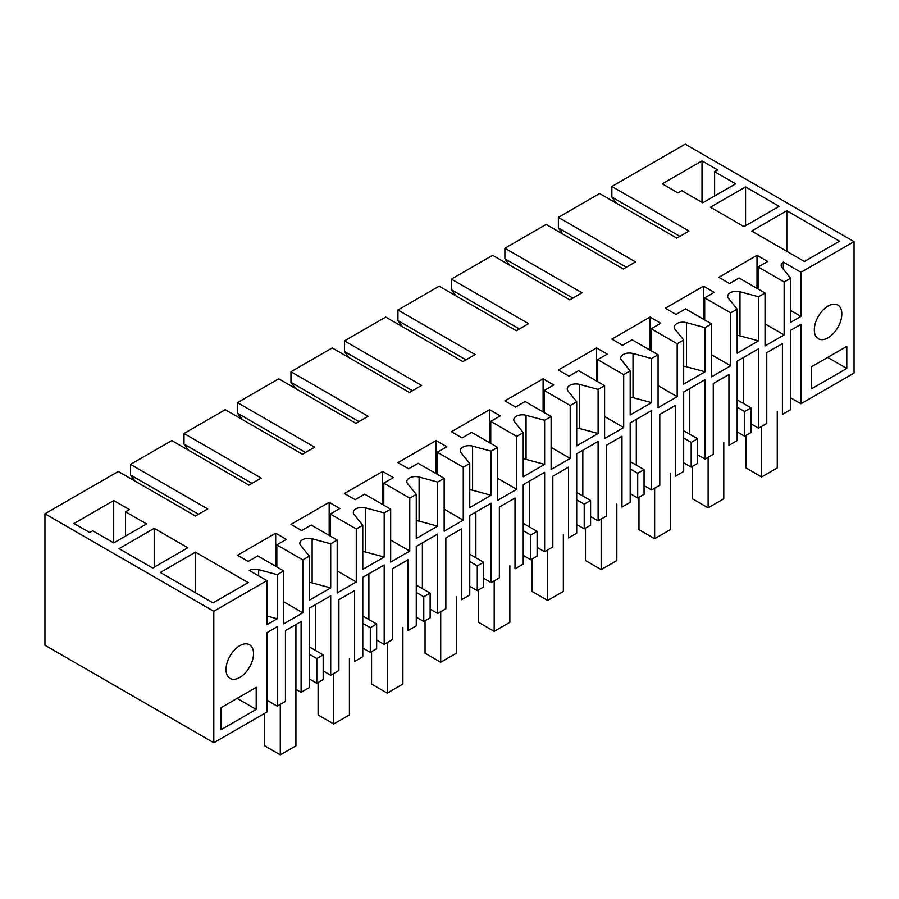 <?xml version="1.0" encoding="UTF-8"?>
<svg xmlns="http://www.w3.org/2000/svg" width="899" height="899" viewBox="0 0 899 899"><rect width="100%" height="100%" fill="white"/><g stroke="black" fill="none" stroke-linecap="round" stroke-linejoin="round"><path stroke-width="1.35" d="M784.142 281.994L784.142 334.922L765.038 345.946L765.038 293.018L739.068 278.016L729.516 283.533L718.818 277.353L757.014 255.305L767.712 261.474L758.16 266.992L784.142 281.994L790.637 278.24L790.637 322.348L800.953 316.392L800.953 272.285L854.05 241.629L854.05 373.074L800.953 403.741L800.953 324.337L790.637 330.293L790.637 409.686L782.411 414.439L782.411 343.643L766.757 352.678L766.757 423.485L758.542 428.216L758.542 348.812L737.158 361.173L737.158 440.566L728.932 445.32L728.932 374.512L713.267 383.558L713.267 454.355L705.063 459.097L705.063 379.693L683.678 392.043L683.678 471.447L675.452 476.189L675.452 405.393L659.787 414.439L659.787 485.235L651.584 489.977L651.584 410.573L640.886 416.743L630.188 422.923L630.188 502.327L621.973 507.07L621.973 436.273L606.308 445.308L606.308 516.116L598.105 520.847L598.105 441.454L576.709 453.804L576.709 533.197L568.494 537.95L568.494 467.143L552.829 476.189L552.829 546.985L544.625 551.728L544.625 472.323L523.229 484.673L523.229 564.078L515.003 568.82L515.003 498.024L499.35 507.07L499.35 577.866L491.135 582.608L491.135 503.204L469.75 515.554L469.75 594.958L461.524 599.7L461.524 528.904L445.859 537.95L445.859 608.747L437.656 613.478L437.656 534.085L426.958 540.254L416.259 546.435L416.259 625.828L408.045 630.581L408.045 559.785L392.38 568.82L392.38 639.616L384.176 644.358L384.176 564.954L362.78 577.304L362.78 656.708L354.566 661.45L354.566 590.654L338.901 599.7L338.901 670.497L330.697 675.239L330.697 595.835L309.301 608.185L309.301 687.589L301.098 692.32L301.098 621.524L285.433 630.57L285.433 701.366L277.218 706.108L277.218 626.715L266.902 632.671L266.902 712.064L213.793 742.72L213.793 611.275L44.95 513.79L118.297 471.447L195.465 515.992L207.691 508.935L130.524 464.39L130.524 474.975L198.522 514.228M730.662 312.863L730.662 365.803L711.559 376.827L711.559 323.898L685.577 308.896L676.037 314.414L665.339 308.233L703.535 286.174L714.233 292.355L704.681 297.872L730.662 312.863L737.158 309.121L737.158 353.228L758.542 340.878L739.989 335.878A8.642 4.989 180 0 0 737.158 335.439M711.559 323.898L705.063 327.641L705.063 371.759L686.51 366.758A8.642 4.989 0 0 0 683.678 366.309M677.183 343.744L677.183 396.673L658.079 407.708L658.079 354.768L632.098 339.777L622.546 345.283L611.859 339.114L650.056 317.055L660.754 323.235L651.202 328.742L677.183 343.744L683.678 339.991L683.678 384.109L705.063 371.759M658.079 354.768L651.584 358.521L651.584 402.628L633.02 397.639A8.642 4.989 0 0 0 630.188 397.189M623.692 374.625L623.692 427.553L604.6 438.577L604.6 385.649L578.619 370.646L569.067 376.164L558.369 369.995L596.576 347.935L607.274 354.105L597.723 359.622L623.692 374.625L630.188 370.871L630.188 414.978L651.584 402.628M604.6 385.649L598.105 389.402L598.105 433.509L579.54 428.508A8.642 4.989 0 0 0 576.709 428.07M570.213 405.494L570.213 458.434L551.109 469.458L551.109 416.529L525.14 401.527L515.588 407.045L504.89 400.864L543.097 378.816L553.784 384.986L544.243 390.503L570.213 405.494L576.709 401.752L576.709 445.859L598.105 433.509M551.109 416.529L544.625 420.271L544.625 464.39L526.061 459.389A8.642 4.989 0 0 0 523.229 458.94M516.734 436.375L516.734 489.314L497.63 500.338L497.63 447.399L471.66 432.408L462.108 437.914L451.41 431.745L489.607 409.686L500.305 415.866L490.753 421.384L516.734 436.375L523.229 432.621L523.229 476.74L544.625 464.39M497.63 447.399L491.135 451.152L491.135 495.259L472.582 490.27A8.642 4.989 0 0 0 469.75 489.82M463.255 467.255L463.255 520.184L444.151 531.219L444.151 478.279L418.17 463.288L408.629 468.795L397.931 462.625L436.127 440.566L446.825 446.747L437.274 452.253L463.255 467.255L469.75 463.502L469.75 507.62L491.135 495.259M444.151 478.279L437.656 482.033L437.656 526.14L419.103 521.139A8.642 4.989 0 0 0 416.259 520.701M409.775 498.136L409.775 551.065L390.672 562.089L390.672 509.16L364.691 494.158L355.139 499.675L344.452 493.495L382.648 471.447L393.346 477.616L383.794 483.134L409.775 498.136L416.259 494.383L416.259 538.49L437.656 526.14M390.672 509.16L384.176 512.902L384.176 557.02L365.612 552.02A8.642 4.989 0 0 0 362.78 551.581M356.285 529.005L356.285 581.945L337.192 592.969L337.192 540.041L311.211 525.038L301.659 530.556L290.961 524.375L329.169 502.316L339.867 508.497L330.315 514.014L356.285 529.005L362.78 525.263L362.78 569.37L384.176 557.02M337.192 540.041L330.697 543.783L330.697 587.901L312.133 582.9A8.642 4.989 180 0 0 309.301 582.451M302.806 559.886L276.836 544.884L286.376 539.378L275.69 533.197L237.482 555.256L248.18 561.426L257.732 555.919L283.702 570.91L283.702 623.85L302.806 612.815L302.806 559.886L309.301 556.133L309.301 600.251L330.697 587.901M283.702 570.91L277.218 574.663L277.218 618.77L266.902 615.995M213.793 611.275L266.902 580.619L266.902 624.726L277.218 618.77M765.038 293.018L758.542 296.771L758.542 340.878M221.053 707.659L256.204 687.364L256.204 709.423L221.053 729.707L221.053 707.659M811.651 366.68L846.791 346.396L846.791 368.444L811.651 388.739L811.651 366.68M226.02 669.497A19.452 11.226 -60 0 1 234.515 649.932A19.452 11.226 -60 0 1 249.495 644.718A19.452 11.226 -60 0 1 253.529 653.618A19.452 11.226 -60 0 1 245.034 673.194A19.452 11.226 -60 0 1 230.054 678.408A19.452 11.226 -60 0 1 226.02 669.497M814.325 329.854A19.452 11.226 -60 0 1 822.81 310.279A19.452 11.226 -60 0 1 837.801 305.064A19.452 11.226 -60 0 1 841.824 313.976A19.452 11.226 -60 0 1 833.339 333.54A19.452 11.226 -60 0 1 818.348 338.754A19.452 11.226 -60 0 1 814.325 329.854M800.953 403.741L790.637 397.785M758.542 428.216L751.036 423.878M737.158 399.841L751.036 407.854L751.036 432.554L744.675 436.229L737.158 431.891M705.063 459.097L697.545 454.759M683.678 430.722L697.545 438.734L697.545 463.434L691.185 467.109L683.678 462.771M651.584 489.977L644.066 485.629M630.188 461.603L644.066 469.604L644.066 494.315L637.706 497.979L630.188 493.641M598.105 520.847L590.587 516.509M576.709 492.472L590.587 500.485L590.587 525.185L584.226 528.859L576.709 524.522M544.625 551.728L537.108 547.39M523.229 523.353L537.108 531.365L537.108 556.065L530.747 559.74L523.229 555.402M491.135 582.608L483.628 578.259M469.75 554.234L483.628 562.246L483.628 586.946L477.268 590.621L469.75 586.272M437.656 613.478L430.138 609.14M416.259 585.103L430.138 593.115L430.138 617.815L423.777 621.49L416.259 617.152M384.176 644.358L376.659 640.021M362.78 615.984L376.659 623.996L376.659 648.696L370.298 652.371L362.78 648.033M330.697 675.239L323.179 670.901M316.819 683.251L316.819 658.54L323.179 654.877L323.179 679.577L316.819 683.251L309.301 678.902M295.928 689.342L301.098 692.32M277.218 706.108L266.902 700.164M44.95 513.79L44.95 645.246L213.793 742.72M758.542 296.771L739.989 291.77A8.642 4.989 0 0 0 730.224 292.759A8.642 4.989 0 0 0 727.684 296.288A8.642 4.989 0 0 0 728.505 298.401L737.158 309.121M854.05 241.629L685.207 144.143L611.859 186.486L689.016 231.043L676.801 238.1L599.633 193.543L558.369 217.367L635.537 261.924L623.31 268.981L546.154 224.424L504.89 248.248L582.058 292.793L569.831 299.85L492.663 255.305L451.41 279.117L528.578 323.674L516.352 330.731L439.184 286.174L397.931 309.998L475.099 354.554L462.873 361.612L385.705 317.055L344.452 340.878L421.609 385.424L409.393 392.481L332.225 347.935L290.961 371.759L368.129 416.304L355.903 423.362L278.746 378.816L237.482 402.628L314.65 447.185L302.424 454.242L225.256 409.686L184.003 433.509L261.171 478.066L248.944 485.123L171.776 440.566L130.524 464.39M266.902 580.619L249.281 570.449A8.642 4.989 0 0 1 258.654 569.663L258.654 575.854M277.218 574.663L258.654 569.663M309.301 556.133L300.648 545.423A8.642 4.989 0 0 1 299.839 543.311A8.642 4.989 0 0 1 302.367 539.782A8.642 4.989 0 0 1 312.133 538.793L312.133 582.9M330.697 543.783L312.133 538.793M362.78 525.263L354.127 514.543A8.642 4.989 0 0 1 353.318 512.43A8.642 4.989 0 0 1 355.847 508.901A8.642 4.989 0 0 1 365.612 507.913L384.176 512.902M416.259 494.383L407.607 483.662A8.642 4.989 0 0 1 406.798 481.561A8.642 4.989 0 0 1 409.337 478.032A8.642 4.989 0 0 1 419.103 477.032L437.656 482.033M469.75 463.502L461.097 452.793A8.642 4.989 0 0 1 460.277 450.68A8.642 4.989 0 0 1 462.816 447.151A8.642 4.989 0 0 1 472.582 446.151L491.135 451.152M523.229 432.621L514.576 421.912A8.642 4.989 0 0 1 513.767 419.799A8.642 4.989 0 0 1 516.296 416.271A8.642 4.989 0 0 1 526.061 415.282L544.625 420.271M576.709 401.752L568.056 391.031A8.642 4.989 0 0 1 567.247 388.93A8.642 4.989 0 0 1 569.775 385.39A8.642 4.989 0 0 1 579.54 384.401L598.105 389.402M630.188 370.871L621.535 360.151A8.642 4.989 0 0 1 620.726 358.049A8.642 4.989 0 0 1 623.254 354.521A8.642 4.989 0 0 1 633.02 353.521L651.584 358.521M683.678 339.991L675.014 329.281A8.642 4.989 0 0 1 674.205 327.169A8.642 4.989 0 0 1 676.745 323.64A8.642 4.989 0 0 1 686.51 322.651L705.063 327.641M790.637 278.24L781.984 267.52A8.642 4.989 0 0 1 781.175 265.419A8.642 4.989 0 0 1 783.332 262.115L783.332 269.194M800.953 272.285L783.332 262.115M745.563 186.936L710.412 207.22L744.035 226.627L779.175 206.343L745.563 186.936L745.563 225.75M187.824 547.749L152.673 568.044L119.061 548.637L154.201 528.342L187.824 547.749M113.712 542.906L92.698 530.77L89.642 532.534L73.988 523.499L113.712 500.552L113.712 542.906L146.559 523.937L125.557 511.801L125.557 536.062M125.557 511.801L129.377 509.598L113.712 500.552M213.041 602.892L160.314 572.461L195.465 552.166L248.18 582.597L213.041 602.892M786.816 210.748L839.531 241.19L804.391 261.474L751.676 231.043L786.816 210.748L786.816 251.338M662.282 183.845L702.007 160.91L717.672 169.945L714.615 171.709L735.629 183.845L702.771 202.814L681.768 190.678L677.947 192.892L662.282 183.845M765.038 323.898L784.142 334.922M758.16 266.992L758.16 289.051M800.953 316.392L790.637 310.436M743.271 357.645L743.271 403.37M846.791 368.444L827.687 357.42M616.433 203.253L611.859 197.072L679.858 236.336M611.859 186.486L611.859 197.072M751.036 407.854L744.675 411.528L737.158 407.191M744.675 436.229L744.675 411.528M757.014 255.305L757.014 288.388M562.954 234.133L558.369 227.953L626.367 267.217M558.369 217.367L558.369 227.953M702.007 160.91L702.007 202.365M714.615 171.709L714.615 195.971M302.806 612.815L283.702 601.791M276.836 544.884L276.836 566.943M256.204 709.423L237.1 698.388M316.819 658.54L309.301 654.202M315.414 604.656L315.414 650.393M135.108 481.145L130.524 474.975M275.69 533.197L275.69 566.28M154.201 528.342L154.201 567.168M195.465 552.166L195.465 592.744M323.179 654.877L309.301 646.864M509.475 265.003L504.89 258.833L572.888 298.086M504.89 248.248L504.89 258.833M703.535 286.174L703.535 319.257M704.681 297.872L704.681 319.92M711.559 354.768L730.662 365.803M689.78 388.514L689.78 434.251M697.545 438.734L691.185 442.409L683.678 438.06M691.185 467.109L691.185 442.409M455.995 295.883L451.41 289.714L519.408 328.967M451.41 279.117L451.41 289.714M650.056 317.055L650.056 350.138M651.202 328.742L651.202 350.801M658.079 385.649L677.183 396.673M636.301 419.395L636.301 465.131M644.066 469.604L637.706 473.279L630.188 468.941M637.706 497.979L637.706 473.279M402.516 326.764L397.931 320.583L465.929 359.847M397.931 309.998L397.931 320.583M596.576 347.935L596.576 381.019M597.723 359.622L597.723 381.682M604.6 416.529L623.692 427.553M582.822 450.275L582.822 496.001M590.587 500.485L584.226 504.159L576.709 499.822M584.226 528.859L584.226 504.159M349.026 357.633L344.452 351.464L412.45 390.717M344.452 340.878L344.452 351.464M543.097 378.816L543.097 411.899M544.243 390.503L544.243 412.551M551.109 447.399L570.213 458.434M529.342 481.145L529.342 526.881M537.108 531.365L530.747 535.04L523.229 530.691M530.747 559.74L530.747 535.04M295.546 388.514L290.961 382.345L358.959 421.597M290.961 371.759L290.961 382.345M489.607 409.686L489.607 442.769M490.753 421.384L490.753 443.432M497.63 478.279L516.734 489.314M475.863 512.025L475.863 557.762M483.628 562.246L477.268 565.909L469.75 561.572M477.268 590.621L477.268 565.909M242.067 419.395L237.482 413.214L305.48 452.478M237.482 402.628L237.482 413.214M436.127 440.566L436.127 473.649M437.274 452.253L437.274 474.312M444.151 509.16L463.255 520.184M422.373 542.906L422.373 588.631M430.138 593.115L423.777 596.79L416.259 592.452M423.777 621.49L423.777 596.79M188.588 450.275L184.003 444.095L252.001 483.359M184.003 433.509L184.003 444.095M382.648 471.447L382.648 504.53M383.794 483.134L383.794 505.193M390.672 540.041L409.775 551.065M368.893 573.776L368.893 619.512M376.659 623.996L370.298 627.671L362.78 623.333M370.298 652.371L370.298 627.671M329.169 502.316L329.169 535.399M330.315 514.014L330.315 536.062M337.192 570.91L356.285 581.945M761.599 426.452L761.599 476.964L777.264 467.918L777.264 411.461M745.945 435.498L745.945 467.918L761.599 476.964M708.12 457.333L708.12 507.834L723.785 498.799L723.785 442.342M692.455 466.367L692.455 498.799L708.12 507.834M654.641 488.202L654.641 538.715L670.306 529.668L670.306 473.222M638.975 497.248L638.975 529.668L654.641 538.715M601.161 519.083L601.161 569.595L616.826 560.549L616.826 504.092M585.496 528.129L585.496 560.549L601.161 569.595M547.682 549.963L547.682 600.465L563.336 591.43L563.336 534.972M532.017 559.009L532.017 591.43L547.682 600.465M494.192 580.844L494.192 631.345L509.857 622.299L509.857 565.853M478.538 589.879L478.538 622.299L494.192 631.345M440.712 611.713L440.712 662.226L456.377 653.18L456.377 596.722M425.047 620.76L425.047 653.18L440.712 662.226M387.233 642.594L387.233 693.107L402.898 684.06L402.898 627.603M371.568 651.64L371.568 684.06L387.233 693.107M333.754 673.475L333.754 723.976L349.408 714.941L349.408 658.484M318.089 682.51L318.089 714.941L333.754 723.976M280.274 704.344L280.274 754.857L295.928 745.81L295.928 624.513M264.609 713.39L264.609 745.81L280.274 754.857M739.989 291.77L739.989 335.878M686.51 366.758L686.51 322.651M633.02 397.639L633.02 353.521M579.54 428.508L579.54 384.401M526.061 459.389L526.061 415.282M472.582 490.27L472.582 446.151M419.103 521.139L419.103 477.032M365.612 552.02L365.612 507.913"/></g></svg>
